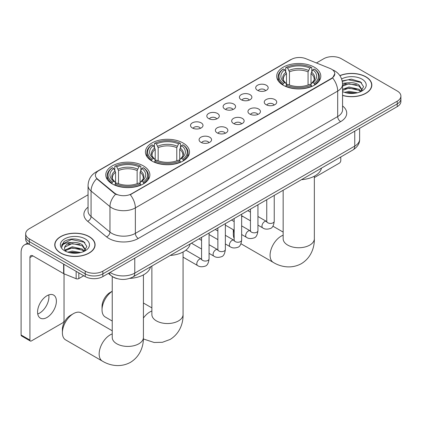 <?xml version="1.0" encoding="UTF-8"?>
<svg xmlns="http://www.w3.org/2000/svg" width="422" height="422" viewBox="0 0 422 422"><rect width="100%" height="100%" fill="white"/><g stroke="black" fill="none" stroke-linecap="round" stroke-linejoin="round"><path stroke-width="0.63" d="M183.058 143.005A22.044 12.729 0 0 0 159.036 140.246A22.044 12.729 0 0 0 145.426 152.004A22.044 12.729 0 0 0 151.883 161.004A22.044 12.729 0 0 0 175.905 163.762A22.044 12.729 0 0 0 189.515 152.004A22.044 12.729 0 0 0 183.058 143.005M143.411 165.893A22.044 12.729 0 0 0 119.389 163.135A22.044 12.729 0 0 0 105.785 174.893A22.044 12.729 0 0 0 112.241 183.892A22.044 12.729 0 0 0 136.264 186.651A22.044 12.729 0 0 0 149.868 174.893A22.044 12.729 0 0 0 143.411 165.893M314.343 67.209A22.044 12.729 0 0 0 290.32 64.45A22.044 12.729 0 0 0 276.711 76.208A22.044 12.729 0 0 0 283.167 85.207A22.044 12.729 0 0 0 307.19 87.966A22.044 12.729 0 0 0 320.799 76.208A22.044 12.729 0 0 0 314.343 67.209M257.52 90.334A6.24 3.603 180 0 1 256.286 89.316A6.24 3.603 180 0 1 258.348 84.838A6.24 3.603 180 0 1 266.345 85.239A6.24 3.603 180 0 1 267.585 89.316A6.24 3.603 180 0 1 257.52 90.334M265.586 90.709A3.745 2.163 0 0 0 264.578 89.654A3.745 2.163 0 0 0 260.891 89.111A3.745 2.163 0 0 0 258.28 90.709M241.231 99.74A6.24 3.603 180 0 1 239.991 98.722A6.24 3.603 180 0 1 242.059 94.248A6.24 3.603 180 0 1 250.051 94.649A6.24 3.603 180 0 1 251.29 98.722A6.24 3.603 180 0 1 241.231 99.74M249.291 100.114A3.745 2.163 0 0 0 248.289 99.064A3.745 2.163 0 0 0 244.602 98.516A3.745 2.163 0 0 0 241.991 100.114M224.937 109.15A6.24 3.603 180 0 1 223.697 108.127A6.24 3.603 180 0 1 225.765 103.654A6.24 3.603 180 0 1 233.756 104.055A6.24 3.603 180 0 1 234.996 108.127A6.24 3.603 180 0 1 224.937 109.15M232.997 109.52A3.745 2.163 0 0 0 231.994 108.47A3.745 2.163 0 0 0 228.307 107.921A3.745 2.163 0 0 0 225.696 109.52M208.642 118.556A6.24 3.603 180 0 1 207.408 117.538A6.24 3.603 180 0 1 209.47 113.059A6.24 3.603 180 0 1 217.467 113.46A6.24 3.603 180 0 1 218.707 117.538A6.24 3.603 180 0 1 208.642 118.556M216.708 118.93A3.745 2.163 0 0 0 215.7 117.875A3.745 2.163 0 0 0 212.013 117.327A3.745 2.163 0 0 0 209.402 118.93M192.353 127.961A6.24 3.603 180 0 1 191.113 126.943A6.24 3.603 180 0 1 193.181 122.464A6.24 3.603 180 0 1 201.173 122.865A6.24 3.603 180 0 1 202.412 126.943A6.24 3.603 180 0 1 192.353 127.961M200.413 128.335A3.745 2.163 0 0 0 199.411 127.28A3.745 2.163 0 0 0 195.724 126.732A3.745 2.163 0 0 0 193.112 128.335M266.082 104.682A6.24 3.603 180 0 1 264.842 103.664A6.24 3.603 180 0 1 266.91 99.186A6.24 3.603 180 0 1 274.901 99.587A6.24 3.603 180 0 1 276.141 103.664A6.24 3.603 180 0 1 266.082 104.682M274.142 105.057A3.745 2.163 0 0 0 273.139 104.002A3.745 2.163 0 0 0 269.452 103.453A3.745 2.163 0 0 0 266.841 105.057M249.787 114.088A6.24 3.603 180 0 1 248.547 113.07A6.24 3.603 180 0 1 250.615 108.591A6.24 3.603 180 0 1 258.612 108.997A6.24 3.603 180 0 1 259.846 113.07A6.24 3.603 180 0 1 249.787 114.088M257.853 114.462A3.745 2.163 0 0 0 256.845 113.412A3.745 2.163 0 0 0 253.158 112.864A3.745 2.163 0 0 0 250.547 114.462M233.493 123.493A6.24 3.603 180 0 1 232.258 122.475A6.24 3.603 180 0 1 234.321 118.002A6.24 3.603 180 0 1 242.318 118.403A6.24 3.603 180 0 1 243.557 122.475A6.24 3.603 180 0 1 233.493 123.493M241.558 123.868A3.745 2.163 0 0 0 240.551 122.818A3.745 2.163 0 0 0 236.863 122.269A3.745 2.163 0 0 0 234.252 123.868M217.203 132.904A6.24 3.603 180 0 1 215.964 131.886A6.24 3.603 180 0 1 218.032 127.407A6.24 3.603 180 0 1 226.023 127.808A6.24 3.603 180 0 1 227.263 131.886A6.24 3.603 180 0 1 217.203 132.904M225.264 133.278A3.745 2.163 0 0 0 224.261 132.223A3.745 2.163 0 0 0 220.574 131.675A3.745 2.163 0 0 0 217.963 133.278M200.909 142.309A6.24 3.603 180 0 1 199.669 141.291A6.24 3.603 180 0 1 201.737 136.812A6.24 3.603 180 0 1 209.734 137.213A6.24 3.603 180 0 1 210.968 141.291A6.24 3.603 180 0 1 200.909 142.309M208.969 142.683A3.745 2.163 0 0 0 207.967 141.628A3.745 2.163 0 0 0 204.28 141.08A3.745 2.163 0 0 0 201.669 142.683M330.015 68.454A11.23 6.483 180 0 1 331.518 69.176A11.23 6.483 180 0 1 334.804 73.766A11.23 6.483 180 0 1 331.518 78.35L131.532 193.809A11.23 6.483 180 0 1 114.394 192.944L97.435 178.96A11.23 6.483 180 0 1 95.404 175.241A11.23 6.483 180 0 1 98.695 170.657L291.417 59.391A11.23 6.483 180 0 1 305.797 58.663L330.015 68.454M116.905 278.578A12.475 7.206 180 0 1 111.867 276.215M342.564 95.451A20.172 11.647 0 0 0 371.835 85.054A20.172 11.647 0 0 0 365.927 76.82A20.172 11.647 0 0 0 339.863 75.607M89.184 236.594A20.172 11.647 0 0 0 67.198 234.073A20.172 11.647 0 0 0 54.749 244.829A20.172 11.647 0 0 0 60.657 253.063A20.172 11.647 0 0 0 82.638 255.59A20.172 11.647 0 0 0 95.092 244.829A20.172 11.647 0 0 0 89.184 236.594M54.955 245.878A20.172 11.647 0 0 0 54.886 246.19M334.804 73.766L332.605 77.891L331.518 78.682L130.266 194.711A14.559 8.403 60 0 1 135.357 207.898A16.637 9.606 180 0 1 111.83 207.898A16.637 9.606 180 0 1 109.963 206.616L91.068 191.039A16.637 9.606 180 0 1 88.061 185.527L88.061 211A16.637 9.606 0 0 0 91.068 216.507L109.963 232.089A16.637 9.606 0 0 0 111.83 233.371A16.637 9.606 0 0 0 135.357 233.371L337.69 116.551A16.637 9.606 0 0 0 342.564 109.762L342.564 84.289A16.637 9.606 180 0 1 337.69 91.083A14.559 8.403 -120 0 0 332.605 77.891M88.061 194.795L29.334 228.698A12.475 7.206 0 0 0 25.679 233.793L25.679 239.227A12.475 7.206 0 0 0 29.334 244.322L85.212 276.584L85.212 273.867A12.475 7.206 0 0 0 102.857 273.867L397.244 103.902A12.475 7.206 0 0 0 400.9 98.806A12.475 7.206 0 0 1 397.244 103.902L102.857 273.867A12.475 7.206 0 0 1 85.212 273.867L29.334 241.606L85.212 273.867L85.212 271.151A12.475 7.206 0 0 0 102.857 271.151L397.244 101.185A12.475 7.206 0 0 0 400.9 96.089A12.475 7.206 0 0 0 397.244 90.999L341.366 58.737A12.475 7.206 0 0 0 323.721 58.737L316.416 62.957M25.679 236.51A12.475 7.206 0 0 0 29.334 241.606A12.475 7.206 0 0 1 25.679 236.51M116.915 194.711L114.394 193.434L96.68 178.685A14.559 9.738 129.5 0 0 91.068 191.039L91.068 216.507A4.157 2.78 -50.5 0 1 87.66 221.281A20.794 12.006 180 0 1 88.061 207.191M25.679 233.793A12.475 7.206 0 0 0 29.334 238.889L85.212 271.151M94.955 246.19A20.172 11.647 0 0 0 94.881 245.878M371.698 86.415A20.172 11.647 0 0 0 371.624 86.104M85.212 276.584A12.475 7.206 0 0 0 102.857 276.584L397.244 106.618A12.475 7.206 0 0 0 400.9 101.523L400.9 96.089M342.564 95.314A19.966 11.526 0 0 0 371.624 85.054A19.966 11.526 0 0 0 365.779 76.904A19.966 11.526 0 0 0 339.942 75.723M344.563 92.392L348.968 91.316L357.518 92.75M346.288 92.866L348.968 92.392L355.725 93.125M342.564 89.337L348.968 87.001L359.011 89.274L361.153 91.316M342.564 90.413L348.968 88.082L359.011 90.35L360.594 91.69M342.537 83.361L348.393 82.754A10.397 6.003 0 0 0 342.564 85.545M348.393 82.754C352.381 82.332 355.92 83.071 359.011 84.959L362.06 89.754L361.986 90.545M342.564 86.099L348.968 83.767L359.011 86.041L362.023 90.292M342.564 91.4L343.007 91.811M342.564 91.616A14.559 8.403 0 0 0 361.955 90.999A14.559 8.403 0 0 0 361.955 79.114A14.559 8.403 0 0 0 341.609 78.977M360.768 91.611L363.569 86.689L360.372 81.847L351.373 79.162L342.184 80.908M342.284 81.372L348.229 79.747L361.037 82.448L361.659 82.876M345.011 84.658L348.229 84.062L356.463 84.753M345.011 88.968L348.229 88.372L356.463 89.068M346.562 92.93L348.229 92.687L355.567 93.151M314.348 177.572L339.309 163.161A2.078 1.203 120 0 0 340.781 160.613L340.781 156.973M60.805 252.978A19.966 11.526 0 0 0 82.559 255.479A19.966 11.526 0 0 0 94.881 244.829A19.966 11.526 0 0 0 89.037 236.679A19.966 11.526 0 0 0 67.277 234.184A19.966 11.526 0 0 0 54.955 244.829A19.966 11.526 0 0 0 60.805 252.978M67.821 252.166L72.231 251.09L80.776 252.525M69.546 252.641L72.231 252.166L78.983 252.899M65.014 250.056L72.231 246.775L82.269 249.049L84.411 251.09M65.378 250.647L72.231 247.856L82.269 250.13L83.851 251.465M84.025 251.385L86.826 246.464L83.635 241.627C76.793 238.092 70.268 238.05 64.06 241.505L61.659 245.894L61.892 247.303C62.023 244.143 65.278 242.55 71.65 242.529A10.397 6.003 0 0 0 64.524 248.226A10.397 6.003 0 0 0 65.025 250.077L66.27 251.591M71.65 242.529C75.638 242.112 79.178 242.845 82.269 244.739L85.318 249.529L85.244 250.32M64.524 248.347L64.877 247.07L72.231 243.541L82.269 245.815L85.281 250.067M85.212 238.889A14.559 8.403 0 0 0 64.624 238.889A14.559 8.403 0 0 0 64.624 250.773A14.559 8.403 0 0 0 85.212 250.773A14.559 8.403 0 0 0 85.212 238.889M61.665 245.989L62.113 244.217L71.487 239.522L84.294 242.223L84.917 242.65M68.274 244.433L71.487 243.837L79.721 244.533M68.274 248.743L71.487 248.147L79.721 248.843M69.82 252.704L71.487 252.462L78.824 252.926M233.809 230.016A15.598 9.004 120 0 0 233.319 234.068L233.319 230.67A11.436 6.604 -60 0 1 233.355 229.753M242.497 216.217A15.598 9.004 120 0 0 241.648 216.908M233.319 234.068A15.598 9.004 120 0 0 234.163 238.467M241.648 216.523L242.339 216.127L241.648 216.523M282.772 84.975L283.362 83.398A19.797 11.431 0 0 1 283.362 69.018L284.723 69.804A17.882 10.323 0 0 0 284.723 82.612L286.069 83.377L286.501 84.98M286.501 84.326L286.501 73.576L284.723 69.804M285.71 71.508L285.71 67.657L286.301 67.32A19.797 11.431 0 0 1 311.204 67.32L309.843 68.106A17.882 10.323 0 0 0 287.662 68.106L289.445 71.877L289.445 85.022M308.065 85.022L308.065 71.877L309.843 68.106M301.503 179.651A22.878 13.209 0 0 0 321.464 168.125M285.71 86.114A20.631 11.911 0 0 0 311.795 86.114L311.204 85.096A19.797 11.431 0 0 1 286.301 85.096L285.71 86.468M311.795 86.468L311.795 86.114M283.362 69.018L282.772 69.356A20.631 11.911 0 0 0 278.124 76.888A20.631 11.911 0 0 0 282.772 84.416M311.204 67.32L311.795 67.657L311.795 71.508M286.301 85.096L287.662 84.31A17.882 10.323 0 0 0 309.843 84.31L311.204 85.096M284.723 82.612L283.362 83.398M287.662 68.106L286.301 67.32M286.069 72.12A15.999 9.237 0 0 0 286.069 83.377L286.142 83.424C283.869 81.224 282.946 79.737 283.362 78.951A15.387 8.883 0 0 1 286.501 73.576M314.738 84.416A20.631 11.911 0 0 0 319.38 76.888A20.631 11.911 0 0 0 314.738 69.356L314.147 69.018A19.797 11.431 0 0 1 314.147 83.398L314.738 84.975M314.147 83.398L312.786 82.612A17.882 10.323 0 0 0 312.786 69.804L314.147 69.018M312.786 69.804L311.003 73.576L311.003 84.326L311.441 83.377L312.786 82.612M311.003 73.576A15.387 8.883 0 0 1 314.142 78.951C314.559 79.742 313.636 81.23 311.362 83.424L311.441 83.377A15.999 9.237 0 0 0 311.441 72.12M311.003 84.98L311.003 84.326M112.231 291.28A15.598 9.004 120 0 0 102.034 309.864L102.034 306.467A11.436 6.604 -60 0 1 110.121 292.462L112.231 291.243L110.121 292.462M102.034 309.864A15.598 9.004 120 0 0 105.263 317.001L112.231 321.026M151.487 160.766L152.078 159.194A19.797 11.431 0 0 1 152.078 144.815L153.439 145.601A17.882 10.323 0 0 0 153.439 158.408L154.784 159.173L155.217 160.777M155.217 160.123L155.217 149.367L153.439 145.601M154.426 147.304L154.426 143.454L155.022 143.116A19.797 11.431 0 0 1 179.92 143.116L178.559 143.902A17.882 10.323 0 0 0 156.383 143.902L158.16 147.674L158.16 160.819M176.781 160.819L176.781 147.674L178.559 143.902M170.219 255.447A22.878 13.209 0 0 0 190.18 243.921M154.426 161.911A20.631 11.911 0 0 0 180.51 161.911L179.92 160.893A19.797 11.431 0 0 1 155.022 160.893L154.426 162.264M180.51 162.264L180.51 161.911M152.078 144.815L151.487 145.152A20.631 11.911 0 0 0 146.84 152.685A20.631 11.911 0 0 0 151.487 160.212M179.92 143.116L180.51 143.454L180.51 147.304M155.022 160.893L156.383 160.107A17.882 10.323 0 0 0 178.559 160.107L179.92 160.893M153.439 158.408L152.078 159.194M156.383 143.902L155.022 143.116M154.784 147.916A15.999 9.237 0 0 0 154.784 159.173L154.858 159.221C152.585 157.021 151.662 155.533 152.084 154.747A15.387 8.883 0 0 1 155.217 149.367M183.454 160.212A20.631 11.911 0 0 0 188.101 152.685A20.631 11.911 0 0 0 183.454 145.152L182.863 144.815A19.797 11.431 0 0 1 182.863 159.194L183.454 160.766M182.863 159.194L181.502 158.408A17.882 10.323 0 0 0 181.502 145.601L182.863 144.815M181.502 145.601L179.725 149.367L179.725 160.123L180.157 159.173L181.502 158.408M179.725 149.367A15.387 8.883 0 0 1 182.858 154.747C183.28 155.533 182.351 157.026 180.083 159.221L180.157 159.173A15.999 9.237 0 0 0 180.157 147.916M179.725 160.777L179.725 160.123M62.393 332.752L62.393 329.355A11.436 6.604 -60 0 1 70.479 315.35L73.417 313.651A15.598 9.004 120 0 0 62.393 332.752A15.598 9.004 120 0 0 65.621 339.889L102.382 361.116A15.598 9.004 -60 0 1 99.993 348.619A15.598 9.004 -60 0 1 110.179 334.873A15.598 9.004 -60 0 1 112.231 333.913M111.846 183.654L112.437 182.082A19.797 11.431 0 0 1 112.437 167.703L113.798 168.489A17.882 10.323 0 0 0 113.798 181.296L115.137 182.061L115.575 183.665M115.575 183.011L115.575 172.255L113.798 168.489M114.784 170.193L114.784 166.342L115.375 166.004A19.797 11.431 0 0 1 140.278 166.004L138.917 166.79A17.882 10.323 0 0 0 116.736 166.79L118.513 170.562L118.513 183.707M137.139 183.707L137.139 170.562L138.917 166.79M129.718 278.383A22.878 13.209 0 0 0 150.538 266.81M114.784 184.799A20.631 11.911 0 0 0 140.869 184.799L140.278 183.781A19.797 11.431 0 0 1 115.375 183.781L114.784 185.152M140.869 185.152L140.869 184.799M112.437 167.703L111.846 168.04A20.631 11.911 0 0 0 107.199 175.573A20.631 11.911 0 0 0 111.846 183.101M140.278 166.004L140.869 166.342L140.869 170.193M115.375 183.781L116.736 182.995A17.882 10.323 0 0 0 138.917 182.995L140.278 183.781M113.798 181.296L112.437 182.082M116.736 166.79L115.375 166.004M115.137 170.804A15.999 9.237 0 0 0 115.137 182.061L115.217 182.109C112.943 179.909 112.015 178.416 112.437 177.63A15.387 8.883 0 0 1 115.575 172.255M143.812 183.101A20.631 11.911 0 0 0 148.454 175.573A20.631 11.911 0 0 0 143.812 168.04L143.216 167.703A19.797 11.431 0 0 1 143.216 182.082L143.812 183.654M143.216 182.082L141.855 181.296A17.882 10.323 0 0 0 141.855 168.489L143.216 167.703M141.855 168.489L140.078 172.255L140.078 183.011L140.515 182.061L141.855 181.296M140.078 172.255A15.387 8.883 0 0 1 143.216 177.63C143.633 178.422 142.71 179.914 140.436 182.109L140.515 182.061A15.999 9.237 0 0 0 140.515 170.804M140.078 183.665L140.078 183.011M112.231 330.779L81.219 312.876A15.598 9.004 120 0 0 73.417 313.651L70.479 315.35M48.757 294.904A13.309 7.686 -60 0 1 39.515 313.161A13.309 7.686 -60 0 1 37.737 313.989M46.979 317.471A13.309 7.686 120 0 0 55.672 305.739A13.309 7.686 120 0 0 53.636 295.078A13.309 7.686 120 0 0 46.979 295.738A13.309 7.686 120 0 0 38.286 307.464A13.309 7.686 120 0 0 40.327 318.13A13.309 7.686 120 0 0 46.979 317.471M78.814 272.886L78.814 278.578L83.741 275.735M29.192 244.238A16.637 9.606 -120 0 0 24.545 244.855A16.637 9.606 -120 0 0 21.1 252.472L21.1 334.994L29.925 340.085L29.925 257.568A4.157 2.4 60 0 1 30.785 255.663A4.157 2.4 60 0 1 32.863 255.869L63.616 273.62L63.616 264.114M29.925 340.085A2.078 1.203 120 0 0 30.352 341.039L21.533 335.944A2.078 1.203 -60 0 1 21.1 334.994M30.352 341.039A2.078 1.203 120 0 0 31.392 340.934L62.567 322.935A2.078 1.203 120 0 0 64.038 320.388L64.038 273.815M78.814 278.578A2.078 1.203 180 0 1 76.15 278.71L63.891 273.757A2.078 1.203 180 0 1 63.616 273.62M97.435 178.96L97.435 179.45M114.394 192.944L114.394 193.434M131.532 193.809L131.532 194.141M331.518 78.35L331.518 78.682M138.295 238.462A4.157 2.4 60 0 1 135.357 233.371L135.357 207.898L337.69 91.083L337.69 116.551A4.157 2.4 60 0 0 340.633 121.647L138.295 238.462A20.794 12.006 180 0 1 108.887 238.462A20.794 12.006 180 0 1 106.555 236.858L87.66 221.281M342.564 84.289C342.284 78.307 339.652 73.824 334.678 70.833L332.578 69.809A14.559 6.815 112 0 0 332.378 69.741M97.456 171.506A14.559 8.403 -120 0 0 95.947 172.076C90.973 175.061 88.34 179.545 88.061 185.527M95.947 172.076L290.194 59.924A14.559 8.403 60 0 1 291.296 59.46M115.633 194.204A14.559 9.738 129.5 0 0 109.963 206.616L109.963 232.089A4.157 2.78 -50.5 0 1 106.555 236.858M342.564 105.954A20.794 12.006 180 0 1 340.633 121.647M102.857 271.151L102.857 276.584M397.244 101.185L397.244 106.618M29.334 238.889L29.334 244.322M110.121 272.39A16.637 9.606 0 0 0 111.239 273.103A16.637 9.606 0 0 0 134.766 273.103L354.749 146.096A16.637 9.606 0 0 0 359.623 139.302C359.744 143.433 357.545 146.967 353.024 149.905L133.046 276.911A8.319 4.8 60 0 0 134.766 273.103L134.766 258.158M354.749 131.152L354.749 146.096A8.319 4.8 60 0 1 353.024 149.905M109.446 272.776A8.319 5.565 129.5 0 0 110.896 275.482L108.37 273.398M314.348 176.201L314.348 238.736A15.598 9.004 180 0 1 309.78 245.103A15.598 9.004 180 0 1 287.725 245.103A15.598 9.004 180 0 1 283.157 238.736L283.194 239.348M314.348 238.736C314.559 246.569 311.652 257.383 301.382 263.666C290.811 269.415 279.986 266.53 273.308 262.431A15.598 9.004 -60 0 1 270.919 249.935A15.598 9.004 -60 0 1 281.11 236.188A15.598 9.004 -60 0 1 283.157 235.228M308.065 71.877A15.387 8.883 0 0 0 289.445 71.877M308.498 70.421A15.999 9.237 0 0 0 289.007 70.421M183.069 251.997L183.069 314.532A15.598 9.004 180 0 1 178.501 320.899A15.598 9.004 180 0 1 156.441 320.899A15.598 9.004 180 0 1 151.873 314.532L151.909 315.144M143.422 318.046A15.598 9.004 -60 0 1 149.826 311.985A15.598 9.004 -60 0 1 151.873 311.025M176.781 147.674A15.387 8.883 0 0 0 158.16 147.674M177.214 146.218A15.999 9.237 0 0 0 157.722 146.218M143.422 274.886L143.422 337.421A15.598 9.004 180 0 1 138.854 343.788A15.598 9.004 180 0 1 116.799 343.788A15.598 9.004 180 0 1 112.231 337.421L112.268 338.033M137.139 170.562A15.387 8.883 0 0 0 118.513 170.562M137.572 169.106A15.999 9.237 0 0 0 118.081 169.106M274.237 195.397L274.237 221.265A3.745 2.163 180 0 1 272.965 222.885A3.745 2.163 180 0 1 267.843 222.795A3.745 2.163 180 0 1 266.746 221.265L266.63 222.072L266.962 221.798M274.237 221.265C273.72 225.612 272.375 228.038 270.196 228.55C267.105 229.505 264.62 229.288 262.737 227.901A3.745 2.163 -60 0 1 262.162 224.905A3.745 2.163 -60 0 1 264.61 221.603A3.745 2.163 -60 0 1 264.773 221.513A3.745 2.163 -60 0 1 266.482 221.418L266.736 221.555M257.942 204.802L257.942 230.67A3.745 2.163 180 0 1 256.676 232.29A3.745 2.163 180 0 1 251.554 232.2A3.745 2.163 180 0 1 250.457 230.67L250.336 231.478L250.668 231.203M257.942 230.67C257.431 235.017 256.08 237.444 253.902 237.955C250.81 238.91 248.326 238.694 246.443 237.306A3.745 2.163 -60 0 1 245.873 234.31A3.745 2.163 -60 0 1 248.315 231.008A3.745 2.163 -60 0 1 248.484 230.918A3.745 2.163 -60 0 1 250.188 230.823L250.446 230.961M241.648 214.207L241.648 240.076A3.745 2.163 180 0 1 240.382 241.7A3.745 2.163 180 0 1 235.26 241.606A3.745 2.163 180 0 1 234.163 240.076L234.041 240.888L234.379 240.609M241.648 240.076C241.136 244.422 239.791 246.854 237.612 247.361C234.521 248.315 232.031 248.104 230.154 246.717A3.745 2.163 -60 0 1 229.579 243.716A3.745 2.163 -60 0 1 232.026 240.419A3.745 2.163 -60 0 1 232.19 240.329A3.745 2.163 -60 0 1 233.893 240.234L234.152 240.366M225.359 223.613L225.359 249.486A3.745 2.163 180 0 1 224.087 251.106A3.745 2.163 180 0 1 218.965 251.011A3.745 2.163 180 0 1 217.868 249.486L217.752 250.293L218.084 250.014M225.359 249.486C224.842 253.833 223.496 256.26 221.318 256.766C218.227 257.726 215.742 257.51 213.859 256.122A3.745 2.163 -60 0 1 213.284 253.121A3.745 2.163 -60 0 1 215.732 249.824A3.745 2.163 -60 0 1 215.895 249.734A3.745 2.163 -60 0 1 217.604 249.639L217.857 249.771M209.064 233.018L209.064 258.892A3.745 2.163 180 0 1 207.798 260.511A3.745 2.163 180 0 1 202.671 260.416A3.745 2.163 180 0 1 201.579 258.892L201.458 259.699L201.79 259.424M209.064 258.892C208.552 263.238 207.202 265.665 205.023 266.176C201.932 267.131 199.448 266.915 197.565 265.528A3.745 2.163 -60 0 1 196.995 262.526A3.745 2.163 -60 0 1 199.437 259.229A3.745 2.163 -60 0 1 199.606 259.14A3.745 2.163 -60 0 1 201.31 259.045L201.568 259.182M29.925 257.568L32.863 255.869M63.891 264.272L63.891 273.757M76.15 278.71L76.15 271.351M290.194 59.924L292.863 58.684M133.046 276.911C126.352 280.271 119.658 280.271 112.964 276.911L110.896 275.482M359.623 139.302L359.623 128.341M371.624 86.721L371.624 85.054M94.881 246.501L94.881 244.829M54.955 246.501L54.955 244.829M273.308 262.431L240.957 243.752M278.124 80.692L278.124 76.888M319.38 80.692L319.38 76.888M283.157 232.1L272.892 226.171M283.157 190.243L283.157 238.736M183.069 314.532C183.28 322.366 180.368 333.18 170.098 339.462L162.38 342.3L154.141 342.485L143.39 338.977M146.84 156.488L146.84 152.685M188.101 156.488L188.101 152.685M151.873 307.891L143.422 303.017M151.873 266.039L151.873 314.532M143.422 337.421C143.633 345.254 140.721 356.068 130.456 362.35C119.885 368.1 109.061 365.215 102.382 361.116M107.199 179.376L107.199 175.573M148.454 179.376L148.454 175.573M112.231 276.489L112.231 337.421M262.737 227.901L257.942 225.132M250.457 220.811L241.648 215.726M266.746 199.717L266.746 221.265M266.482 221.418L257.942 216.486M250.457 212.166L247.82 210.647M246.443 237.306L241.648 234.537M234.163 230.217L225.359 225.132M250.457 209.122L250.457 230.67M250.188 230.823L241.648 225.897M234.163 221.571L231.525 220.052M230.154 246.717L225.359 243.948M217.868 239.622L209.064 234.537M234.163 218.527L234.163 240.076M233.893 240.234L225.359 235.302M217.868 230.982L215.236 229.457M213.859 256.122L209.064 253.353M201.579 249.033L191.456 243.188M217.868 227.938L217.868 249.486M217.604 249.639L209.064 244.707M201.579 240.387L198.941 238.863M197.565 265.528L183.069 257.156M201.579 237.343L201.579 258.892M201.31 259.045L185.907 250.151M24.545 244.855L27.615 243.083"/></g></svg>

